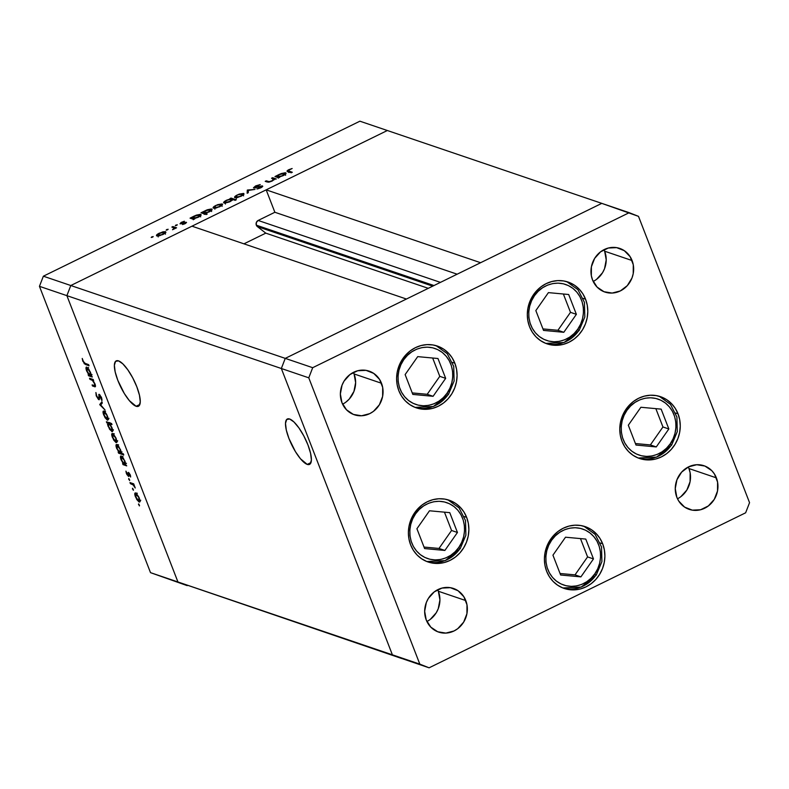 <?xml version="1.0" encoding="UTF-8"?>
<svg xmlns="http://www.w3.org/2000/svg" width="789" height="789" viewBox="0 0 789 789"><rect width="100%" height="100%" fill="white"/><g stroke="black" fill="none" stroke-linecap="round" stroke-linejoin="round"><path stroke-width="1.18" d="M136.122 406.266L139.85 404.441L136.122 406.266L129.357 400.644L124.307 393.494L117.817 380.337L115.174 371.895L114.375 365.238L115.549 361.362L118.518 360.869A25.268 7.407 63.9 0 1 135.481 383.553A25.268 7.407 63.9 0 1 138.43 406.266A25.268 7.407 63.9 0 1 136.122 406.266A25.268 7.407 63.9 0 1 119.159 383.582A25.268 7.407 63.9 0 1 116.21 360.879A25.268 7.407 63.9 0 1 118.518 360.869L122.818 363.837L127.808 369.804L132.73 377.862L136.822 386.797L139.466 395.24L140.264 401.897L139.091 405.773L136.122 406.266M307.246 464.405L310.974 462.571L307.246 464.405L300.481 458.784L295.431 451.633L288.942 438.477L286.299 430.035L285.5 423.368L286.673 419.501L289.642 419.008A25.268 7.407 63.9 0 1 306.605 441.692A25.268 7.407 63.9 0 1 309.554 464.396A25.268 7.407 63.9 0 1 307.246 464.405A25.268 7.407 63.9 0 1 290.283 441.722A25.268 7.407 63.9 0 1 287.334 419.008A25.268 7.407 63.9 0 1 289.642 419.008L293.942 421.967L298.932 427.934L303.854 436.001L307.947 444.927L310.59 453.369L311.389 460.036L310.215 463.912L307.246 464.405M257.362 226.591L432.717 286.16L257.362 226.591L265.794 233.14L243.939 243.84L265.794 233.14L428.279 288.33L265.794 233.14L257.362 226.591A3.58 3.294 108.8 0 1 256.326 225.181L257.362 226.591M433.989 285.539L256.326 225.181L433.989 285.539M387.34 130.51L601.79 203.365L480.609 262.707L266.169 189.853L387.34 130.51L266.169 189.853L274.868 212.271L258.161 220.456L256.346 222.468L256.326 225.181A3.58 3.294 108.8 0 1 258.161 220.456L274.868 212.271L457.147 274.197L274.868 212.271L266.169 189.853L480.609 262.707L601.79 203.365L359.902 121.19L43.365 276.199L70.803 285.519L66.887 295.648L177.939 581.966L429.098 667.81L745.635 512.801L749.55 502.672L638.498 216.354L629.227 212.685L312.691 367.694L308.775 377.823L419.827 664.141L429.098 667.81L177.939 581.966L401.66 658.49L392.389 654.821L281.338 368.502L392.389 654.821L429.098 667.81L745.635 512.801L749.55 502.672L638.498 216.354L601.79 203.365L285.253 358.374L281.338 368.502L66.887 295.648L177.939 581.966L419.827 664.141L308.775 377.823L281.338 368.502L285.253 358.374L70.803 285.519L191.983 226.187L70.803 285.519L66.887 295.648L281.338 368.502L392.389 654.821L281.338 368.502L308.775 377.823L312.691 367.694L70.803 285.519L387.34 130.51L70.803 285.519L43.365 276.199L359.902 121.19L387.34 130.51M406.424 299.031L285.253 358.374L281.338 368.502L285.253 358.374L312.691 367.694L629.227 212.685L601.79 203.365L285.253 358.374L406.424 299.031L191.983 226.187L406.424 299.031M440.44 282.383L258.161 220.456L440.44 282.383M454.868 363.236A32.645 29.962 -71.2 0 1 448.556 398.248A32.645 29.962 -71.2 0 1 416.345 407.864A32.645 29.962 -71.2 0 1 398.82 390.683L397.143 384.697L396.601 378.414L397.222 372.083L398.987 365.928L401.818 360.198L405.615 355.119L410.221 350.878L415.468 347.633L421.158 345.523L427.066 344.615L432.964 344.951L438.625 346.519L443.832 349.251L448.389 353.058L452.117 357.772L454.868 363.236L456.555 369.213L457.087 375.495L456.466 381.837L454.701 387.981L451.87 393.711L448.073 398.79L443.467 403.041L438.22 406.276L432.53 408.396L426.622 409.304L420.734 408.958L415.073 407.4L409.856 404.658L405.299 400.861L401.571 396.137L398.82 390.683A32.645 29.962 -71.2 0 1 405.132 355.671A32.645 29.962 -71.2 0 1 437.343 346.046A32.645 29.962 -71.2 0 1 454.868 363.236L452.452 362.407L454.868 363.236M585.576 299.228A32.645 29.962 -71.2 0 1 579.264 334.24A32.645 29.962 -71.2 0 1 547.053 343.856A32.645 29.962 -71.2 0 1 529.527 326.676L527.841 320.689L527.308 314.407L527.93 308.075L529.695 301.921L532.526 296.191L536.323 291.111L540.929 286.871L546.175 283.626L551.866 281.515L557.774 280.608L563.671 280.943L569.333 282.511L574.54 285.243L579.096 289.05L582.824 293.764L585.576 299.228L587.263 305.205L587.795 311.487L587.174 317.829L585.408 323.973L582.578 329.703L578.781 334.783L574.175 339.033L568.928 342.268L563.238 344.389L557.33 345.286L551.442 344.951L545.781 343.383L540.564 340.651L536.007 336.854L532.279 332.13L529.527 326.676A32.645 29.962 -71.2 0 1 535.839 291.664A32.645 29.962 -71.2 0 1 568.05 282.038A32.645 29.962 -71.2 0 1 585.576 299.228L583.16 298.4L585.576 299.228M678.047 413.86A32.645 29.962 -71.2 0 1 671.735 448.872A32.645 29.962 -71.2 0 1 639.524 458.488A32.645 29.962 -71.2 0 1 621.988 441.307L620.312 435.321L619.769 429.038L620.401 422.707L622.156 416.553L624.996 410.832L628.784 405.743L633.399 401.502L638.646 398.258L644.337 396.147L650.235 395.24L656.132 395.575L661.793 397.143L667.001 399.885L671.557 403.682L675.285 408.406L678.047 413.86L679.724 419.847L680.266 426.119L679.645 432.461L677.879 438.615L675.049 444.335L671.252 449.424L666.646 453.665L661.389 456.9L655.708 459.02L649.801 459.928L643.903 459.592L638.242 458.024L633.034 455.283L628.478 451.486L624.75 446.761L621.988 441.307A32.645 29.962 -71.2 0 1 628.3 406.296A32.645 29.962 -71.2 0 1 660.521 396.68A32.645 29.962 -71.2 0 1 678.047 413.86L675.631 413.032L678.047 413.86M602.678 543.808A32.645 29.962 -71.2 0 1 596.366 578.82A32.645 29.962 -71.2 0 1 564.155 588.436A32.645 29.962 -71.2 0 1 546.629 571.256L544.943 565.269L544.41 558.997L545.031 552.655L546.797 546.501L549.627 540.781L553.424 535.692L558.03 531.451L563.277 528.216L568.968 526.095L574.875 525.188L580.763 525.523L586.424 527.091L591.642 529.833L596.198 533.63L599.926 538.354L602.678 543.808L604.364 549.795L604.897 556.077L604.275 562.409L602.51 568.563L599.679 574.284L595.882 579.373L591.277 583.613L586.03 586.858L580.339 588.969L574.431 589.876L568.534 589.541L562.873 587.973L557.665 585.231L553.109 581.434L549.381 576.71L546.629 571.256A32.645 29.962 -71.2 0 1 552.941 536.244A32.645 29.962 -71.2 0 1 585.152 526.628A32.645 29.962 -71.2 0 1 602.678 543.808L600.261 542.99L602.678 543.808M466.654 517.377A32.645 29.962 -71.2 0 1 460.342 552.389A32.645 29.962 -71.2 0 1 428.131 562.005A32.645 29.962 -71.2 0 1 410.605 544.824L408.919 538.848L408.386 532.565L409.008 526.224L410.773 520.069L413.604 514.349L417.401 509.26L422.007 505.019L427.253 501.784L432.944 499.664L438.852 498.756L444.749 499.102L450.411 500.66L455.618 503.402L460.174 507.199L463.902 511.923L466.654 517.377L468.341 523.363L468.873 529.646L468.252 535.978L466.486 542.132L463.656 547.852L459.859 552.941L455.253 557.182L450.006 560.427L444.315 562.537L438.408 563.445L432.52 563.109L426.859 561.541L421.642 558.799L417.085 555.002L413.357 550.288L410.605 544.824A32.645 29.962 -71.2 0 1 416.917 509.812A32.645 29.962 -71.2 0 1 449.128 500.196A32.645 29.962 -71.2 0 1 466.654 517.377L464.238 516.558L466.654 517.377M593.19 281.456A23.039 21.145 108.8 0 0 604.65 251.218L632.088 260.538A23.039 21.145 -71.2 0 1 627.64 285.253A23.039 21.145 -71.2 0 1 604.897 292.048A23.039 21.145 -71.2 0 1 592.529 279.917L591.336 275.696L591.395 266.781L594.64 258.397L600.577 251.819L608.299 248.042L616.623 247.638L624.296 250.675L630.145 256.691L633.281 264.769L633.222 273.675L631.979 278.014L627.294 285.638L620.341 290.924L612.156 293.054L603.999 291.713L597.105 287.097L592.529 279.917A23.039 21.145 -71.2 0 1 596.977 255.202A23.039 21.145 -71.2 0 1 619.72 248.407A23.039 21.145 -71.2 0 1 632.088 260.538L604.65 251.218L606.218 259.877L604.542 268.694L602.54 272.738L596.602 279.316M426.898 621.495A23.039 21.145 108.8 0 0 438.359 591.257L465.796 600.577A23.039 21.145 -71.2 0 1 461.338 625.292A23.039 21.145 -71.2 0 1 438.605 632.088A23.039 21.145 -71.2 0 1 426.228 619.957L424.66 611.297L426.346 602.48L428.348 598.437L434.275 591.858L441.998 588.081L450.332 587.677L458.005 590.714L463.853 596.731L466.98 604.798L466.92 613.714L463.676 622.097L457.748 628.675L454.04 630.963L445.854 633.094L437.698 631.752L430.804 627.137L426.228 619.957A23.039 21.145 -71.2 0 1 430.686 595.241A23.039 21.145 -71.2 0 1 453.428 588.446A23.039 21.145 -71.2 0 1 465.796 600.577L438.359 591.257L439.927 599.916L438.24 608.733L436.238 612.777L430.311 619.355M677.485 498.786A23.039 21.145 108.8 0 0 688.945 468.538L716.382 477.868A23.039 21.145 -71.2 0 1 711.934 502.583A23.039 21.145 -71.2 0 1 689.191 509.369A23.039 21.145 -71.2 0 1 676.824 497.238L675.256 488.578L676.942 479.771L681.617 472.138L688.57 466.851L696.756 464.721L704.912 466.062L711.806 470.678L714.439 474.011L717.576 482.089L717.517 490.995L714.272 499.378L708.335 505.956L700.622 509.743L692.288 510.148L684.615 507.11L678.767 501.094L676.824 497.238A23.039 21.145 -71.2 0 1 681.272 472.522A23.039 21.145 -71.2 0 1 704.015 465.737A23.039 21.145 -71.2 0 1 716.382 477.868L688.945 468.538L690.138 472.769L690.079 481.675L686.834 490.058L680.897 496.636M342.604 404.175A23.039 21.145 108.8 0 0 354.064 373.937L381.501 383.257A23.039 21.145 -71.2 0 1 377.043 407.972A23.039 21.145 -71.2 0 1 354.31 414.758A23.039 21.145 -71.2 0 1 341.933 402.637L340.365 393.977L342.051 385.16L344.053 381.117L349.981 374.538L357.703 370.751L366.037 370.357L373.71 373.394L379.558 379.401L382.685 387.478L382.626 396.384L379.381 404.767L373.453 411.355L369.745 413.643L361.569 415.773L353.403 414.432L346.509 409.816L341.933 402.637A23.039 21.145 -71.2 0 1 346.391 377.911A23.039 21.145 -71.2 0 1 369.134 371.126A23.039 21.145 -71.2 0 1 381.501 383.257L354.064 373.937L355.632 382.596L353.945 391.403L349.271 399.037L346.016 402.035M603.989 249.679L604.65 251.218A23.039 21.145 108.8 0 0 603.989 249.679M353.403 372.388L354.064 373.937A23.039 21.145 108.8 0 0 353.403 372.388M688.284 466.999L688.945 468.538A23.039 21.145 108.8 0 0 688.284 466.999M437.688 589.718L438.359 591.257A23.039 21.145 108.8 0 0 437.688 589.718M39.45 286.328L150.502 572.646L177.939 581.966L66.887 295.648L39.45 286.328L43.365 276.199L39.45 286.328L66.887 295.648L70.803 285.519L66.887 295.648L177.939 581.966L150.502 572.646L39.45 286.328M94.414 386.64L95.518 386.097L94.414 386.64C95.587 387.231 95.785 386.344 95.005 383.977L92.974 380.367L93.635 380.594L93.22 379.509L89.522 378.256L89.946 379.341L91.08 378.779L89.946 379.341L89.522 378.256L93.22 379.509L93.635 380.594L92.974 380.367L95.311 384.854L95.035 386.768L92.53 385.999L92.106 384.914L94.749 385.604L94.483 383.632L92.471 380.406L89.946 379.341L92.333 380.298L94.483 383.632L94.631 385.653L92.106 384.914L92.53 385.999L95.272 386.718M98.931 399.727L99.67 395.407L100.183 395.161L99.67 395.407L101.367 397.222L101.268 399.54L101.998 399.175L101.268 399.54L101.959 400.625L101.564 397.695L99.236 394.322L98.842 398.386L99.503 398.06L98.517 398.642L96.741 395.989L95.903 392.518L96.219 395.812L98.931 399.727L99.414 399.49L98.457 399.441L96.219 395.812L95.903 392.518L96.741 395.989L98.27 398.494L98.862 398.277L98.96 394.313L101.327 397.123L101.959 400.625L99.67 395.407L99.227 399.717M99.789 404.727L101.86 401.798L102.314 402.972L100.765 404.984L105.045 410.004L99.789 404.727L105.045 410.004L100.765 404.984L102.314 402.972L101.86 401.798L99.73 404.57L102.205 402.686L99.73 404.57L101.436 403.919L99.789 404.727M103.852 411.079C102.777 410.931 102.738 412.243 103.724 415.004L107.393 420.212L108.162 419.827L107.393 420.212L108.231 419.442L107.541 416.296L104.671 411.611L106.683 414.403L108.231 418.831L107.393 420.212L105.016 417.647L103.172 413.288L103.369 411.069M112.551 433.516C111.486 433.378 111.436 434.69 112.423 437.441L116.101 442.649L116.871 442.274L116.101 442.649L116.94 441.889L116.249 438.743L113.379 434.058L115.845 437.787L116.93 441.278L116.101 442.649L113.724 440.094L111.87 435.725L112.077 433.516M121.279 455.973C120.204 455.835 120.165 457.147 121.141 459.918L123.626 463.567L122.601 463.547L123.025 464.622L124.198 464.05L123.025 464.622L126.723 465.885L125.619 464.563L126.723 465.885L123.025 464.622L122.601 463.547L123.242 463.764L120.825 459.03L120.668 456.052L123.163 457.807L125.471 462.748L125.619 464.563L124.978 461.249L120.786 455.963M138.539 504.773L138.765 504.033L139.535 505.729L138.568 503.905M135.609 492.957C134.534 492.819 134.495 494.121 135.481 496.883L139.15 502.09L139.929 501.715L139.15 502.09L139.998 501.331L139.308 498.184L136.428 493.5L138.903 497.228L139.988 500.719L139.84 501.912L139.15 502.09L136.773 499.536L134.929 495.167L135.136 492.957M132.473 489.141L132.7 488.401L133.469 490.097L132.513 488.273M130.412 483.667L129.988 482.582L133.686 483.835L135.244 487.996L133.361 485.028L130.412 483.667L132.996 484.712L135.244 487.996L133.686 483.835L129.988 482.582L130.412 483.667L131.546 483.115L130.412 483.667M128.696 479.387L128.913 478.647L129.692 480.343L128.725 478.528M128.459 472.384L130.205 474.722L130.639 477.02L129.001 473.528L128.725 476.418L126.861 474.495L125.924 471.122L127.966 475.303L128.459 472.384L128.035 475.333L125.924 471.122L126.398 473.469L128.469 476.418L128.893 473.479L130.639 477.02L130.293 474.948L128.045 472.591M116.841 444.513C115.766 444.375 115.717 445.696 116.703 448.468L119.188 452.117L118.163 452.087L118.587 453.172L119.76 452.6L118.587 453.172L123.765 454.937L123.35 453.853L121.141 453.103L123.35 453.853L123.765 454.937L118.587 453.172L118.163 452.087L118.804 452.304L116.151 446.742L116.23 444.601L118.468 445.992L120.895 450.815L121.141 453.103L120.539 449.799L116.348 444.513M111.841 431.662L112.6 431.287L111.841 431.662C112.906 431.79 112.945 430.478 111.969 427.707L109.839 423.861L110.973 423.308L109.839 423.861L111.999 424.59L111.574 423.515L106.397 421.75L106.811 422.835L108.635 422.509L106.811 422.835L106.397 421.75L111.574 423.515L111.999 424.59L109.839 423.861L112.285 428.595L112.186 431.711L109.543 429.206L107.472 424.018L108.132 426.376L112.324 431.672M86.82 367.122C85.745 366.984 85.705 368.305 86.682 371.067L89.167 374.726L88.141 374.696L88.565 375.781L89.739 375.199L88.565 375.781L92.254 377.034L91.84 375.949L91.149 375.722L92.254 377.034L88.565 375.781L88.141 374.696L88.782 374.913L86.366 370.179L86.208 367.201L88.703 368.956L91.011 373.897L91.149 375.722L90.518 372.398L86.326 367.112M83.318 361.392L84.374 363.058L88.634 364.646L89.058 365.731L84.285 363.768L82.234 358.443L82.776 361.155L85.646 364.567L89.058 365.731L88.634 364.646L85.271 363.502L83.318 361.392M273.734 179.093L271.968 181.145L269.118 182.101L266.248 180.829L266.623 181.825L266.248 180.829L265.212 181.342L267.096 181.983L272.116 181.075L274.602 179.251L276.298 178.975L272.609 177.712L271.574 178.225L272.609 177.712L276.298 178.975L274.602 179.251L272.116 181.075L268.329 182.19L265.212 181.342L266.248 180.829L269.207 181.648L271.85 180.829L273.773 179.241L271.574 178.225L274.049 179.882L273.773 179.182M261.544 186.47L260.626 187.881L257.747 188.818L260.893 187.752L262.55 185.957L262.737 186.441L261.139 186.017L255.814 187.812L254.768 187.486L254.955 187.979L256.169 186.086L260.262 184.567L255.646 185.908L253.456 187.782L255.646 185.908L260.262 184.567L254.63 187.397L262.303 185.908L262.747 186.421L261.159 187.614L256.958 188.965L261.07 187.21L261.297 186.441L253.723 187.989L261.544 186.47L261.899 187.19M247.302 190.11L254.995 189.409L248.387 190.415L248.269 192.694L247.154 193.246L247.302 190.11L247.154 193.246L248.269 192.694L248.387 190.415L254.995 189.409L247.45 190.031L247.973 191.835L247.302 190.11M243.663 193.413L244.038 194.084L242.834 195.287L237.41 197.566L234.639 197.516L235.852 195.771L239.205 194.124L243.663 193.413L237.4 194.903C234.836 196.244 234.017 197.171 234.935 197.684L241.217 196.205L243.821 194.419L243.663 193.413L243.821 194.419M222.212 203.917L222.587 204.588L221.374 205.791L215.959 208.069L213.188 208.03L214.401 206.274L217.754 204.627L222.212 203.917L215.939 205.406C213.375 206.748 212.557 207.675 213.484 208.188L219.766 206.708L222.37 204.923L222.212 203.917L222.37 204.923M194.094 218.661L194.775 218.888L193.739 219.401L190.05 218.149L196.293 215.15L200.327 214.342L200.978 215.338L198.256 217.241L194.094 218.661L198.256 217.241C200.83 215.9 201.668 214.963 200.781 214.43L194.459 215.93L190.05 218.149L193.739 219.401L194.775 218.888L194.094 218.661M151.735 236.848L151.942 237.39L151.735 236.848L153.135 236.759L151.192 237.469M165.552 231.67L165.917 232.331L164.714 233.544L159.289 235.822L156.528 235.773L157.731 234.027L162.919 231.828L165.552 231.67L159.279 233.159C156.715 234.501 155.897 235.428 156.824 235.941L163.096 234.461L165.7 232.676L165.552 231.67L165.7 232.676M166.676 229.53L166.883 230.072L166.676 229.53L168.077 229.441L166.144 230.151M174.172 228.001L172.525 229.737L176.578 227.804L172.89 226.551L171.854 227.054L172.89 226.551L176.578 227.804L172.525 229.737L174.221 228.09L171.854 227.054L174.231 228.149M175.848 225.043L176.055 225.575L175.848 225.043L177.249 224.954L175.316 225.654M181.115 223.336L184.419 221.265L181.509 222.271L180.099 223.849L185.307 222.794L184.833 223.81L182.476 224.53L186.559 222.478L182.476 224.53L185.307 222.794L180.01 223.81L181.036 222.518L184.074 221.334L181.115 223.336L186.322 222.281L181.006 223.248L181.233 223.82M205.012 213.286L207.211 214.036L206.176 214.549L200.998 212.783L207.241 209.785L211.274 208.977L211.925 209.982L209.203 211.886L205.012 213.286L209.203 211.886C211.777 210.535 212.616 209.598 211.728 209.065L205.416 210.564L202.674 212.497L200.998 212.783L206.176 214.549L207.211 214.036L205.012 213.286L205.396 214.283L205.012 213.286M230.674 198.818L229.993 198.581L231.029 198.078L236.217 199.834L235.181 200.347L233.021 199.607L229.421 201.954L224.727 203.148L223.583 202.635L224.599 201.363L230.674 198.818L226.522 200.228C223.938 201.58 223.1 202.517 223.997 203.049L230.309 201.54L233.021 199.607L235.181 200.347L236.217 199.834L231.029 198.078L229.993 198.581L230.674 198.818M279.02 177.071L279.701 177.308L278.665 177.811L274.976 176.558L281.219 173.56L285.253 172.752L285.904 173.748L283.182 175.651L279.02 177.071L283.182 175.651C285.756 174.31 286.594 173.373 285.707 172.84L279.385 174.339L274.976 176.558L278.665 177.811L279.701 177.308L279.02 177.071M288.942 171.114L289.238 169.891L288.31 170.818L292.305 172.258L291.269 172.771L287.028 171.016L292.147 168.521L288.774 169.684C286.841 170.779 286.535 171.42 287.857 171.607L291.269 172.771L292.305 172.258L288.942 171.114L289.326 172.11L288.271 170.759L288.942 172.485M187.21 585.635L150.502 572.646L187.21 585.635M152.583 237.134L153.115 236.522M157.849 235.428L161.972 234.609L164.832 232.479L162.514 232.291L158.559 233.968L157.849 235.428L159.733 233.307L164.507 232.173L162.771 234.619L157.849 235.428L158.076 236.019L157.563 235.211L158.234 236.937M164.507 232.173L165.483 234.136M167.524 229.826L168.067 229.204M172.89 226.551L173.264 227.538L172.89 226.551M176.697 225.329L177.239 224.717M185.307 222.794L184.715 223.504M185.78 223.317L185.376 222.281L185.78 223.317M191.471 218.632L191.086 217.636L191.471 218.632M192.102 218.849L191.717 217.853L192.102 218.849M201.077 215.19L200.781 214.43L201.077 215.19M199.745 214.933L196.274 215.505L193.226 217.103L192.92 218.267L194.883 216.097L199.745 214.933L197.911 217.409L192.92 218.267L193.305 219.253L192.615 218.03L193.285 219.756M192.92 218.267L197.447 217.261L200.012 215.15L200.682 216.876M202.418 213.267L202.033 212.28L202.418 213.267M203.059 213.484L202.674 212.497L203.059 213.484M212.024 209.825L211.728 209.065L212.024 209.825M210.693 209.568L207.941 209.904L204.173 211.748L203.868 212.902L205.83 210.742L210.693 209.568L208.858 212.044L203.868 212.902L204.252 213.888L203.562 212.665L204.233 214.391M214.519 207.685L218.642 206.866L221.492 204.736L220.368 204.351L217.074 205.248L221.176 204.42L219.441 206.866L214.519 207.685L215.939 205.406L214.263 207.132L214.894 209.184M221.176 204.42L222.143 206.383M231.443 199.134L231.029 198.078L231.443 199.134M225.033 202.536L230.003 201.688L232.173 199.528L231.039 199.134L227.676 200.061L231.848 199.213L229.885 201.382L225.033 202.536L226.522 200.228L224.806 201.974L225.427 204.045M231.848 199.213L232.449 200.219M235.97 197.181L240.093 196.353L242.953 194.222L241.819 193.847L238.525 194.745L242.627 193.916L240.892 196.362L235.97 197.181L237.4 194.903L235.714 196.629L236.355 198.68M242.627 193.916L243.604 195.879M247.924 192.871L248.121 191.757L247.924 192.871M254.768 187.486L254.857 187.999M272.609 177.712L272.994 178.708L272.609 177.712M276.397 177.042L276.012 176.046L276.397 177.042M277.028 177.259L276.643 176.263L277.028 177.259M284.661 173.343L279.809 174.517L284.661 173.343L282.837 175.819L277.846 176.677L279.385 174.339L277.58 176.125L278.211 178.166M286.003 173.6L285.707 172.84L286.003 173.6M277.846 176.677L282.028 175.829L284.937 173.57L285.608 175.296M287.038 171.134L287.857 171.607M288.784 171.765L288.241 172.12M203.868 212.902L208.049 212.054L210.969 209.795L211.63 211.521M139.357 505.917L139.387 505.059M139.15 502.09L139.998 501.331M136.418 493.017L136.576 494.358M139.446 500.157L140.393 501.074M140.748 500.206L139.101 501.005L138.844 498.027L138.726 501.005L135.935 497.031L136.024 494.042L136.665 493.727L136.024 494.042L139.18 497.859L135.767 494.003L136.073 497.376L138.726 501.005M137.316 493.233L136.024 494.042M133.292 490.285L133.321 489.427M133.854 484.288L132.996 484.712L133.854 484.288M132.789 483.529L131.655 484.091L132.789 483.529M129.504 480.54L129.534 479.673M130.579 475.915L130.037 476.181L130.579 475.915M129.386 473.232L128.893 473.479L129.386 473.232M128.252 475.225L128.814 474.948M128.676 473.676L128.134 473.942L128.676 473.676M122.117 456.663L122.246 457.393M124.534 461.111L124.445 464.169L121.614 460.105L121.693 457.048L122.325 456.742L121.693 457.048L124.859 460.954L121.407 457.028L121.368 459.435L123.4 463.301L124.997 463.991L124.534 461.111M126.477 463.36L124.445 464.169M123.015 456.239L121.693 457.048M117.65 444.592L117.808 445.933M120.086 449.661L119.997 452.708L117.166 448.655L117.255 445.598L117.877 445.292L117.255 445.598L120.411 449.493L116.959 445.578L116.93 447.974L118.952 451.85L120.559 452.531L120.086 449.661M122.039 451.91L119.997 452.708M118.567 444.789L117.255 445.598M116.101 442.649L116.94 441.889M113.36 433.585L113.527 434.926M116.387 440.716L117.344 441.633M117.689 440.765L116.042 441.574L115.796 438.585L115.677 441.564L112.876 437.589L112.975 434.601L113.606 434.285L112.975 434.601L116.121 438.428L112.709 434.571L113.014 437.934L115.677 441.564M114.267 433.792L112.975 434.601M106.811 422.835L107.945 422.283L106.811 422.835M109.109 422.529L109.119 423.21M112.363 430.005L113.074 430.646M108.586 426.524L108.665 423.466L109.799 422.904L108.665 423.466L111.831 427.372L111.417 430.577L108.586 426.524L110.421 429.749L111.87 430.488L111.634 427.875L109.72 424.334L108.201 423.525L108.586 426.524M109.927 422.648L108.665 423.466M113.399 429.768L111.417 430.577M107.393 420.212L108.231 419.442M104.661 411.138L104.819 412.479M107.679 418.278L108.635 419.186M108.99 418.318L107.343 419.127L107.087 416.138L106.969 419.127L104.168 415.152L104.266 412.154L104.898 411.848L104.266 412.154L107.412 415.981L104.01 412.124L104.168 415.152L106.969 419.127M105.558 411.345L104.266 412.154M99.236 394.322L98.724 394.737M99.325 395.989L99.67 395.407M93.664 385.436L92.53 385.999L93.664 385.436M93.329 379.805L92.333 380.298L93.329 379.805M92.412 379.233L91.277 379.795L92.412 379.233M87.658 367.812L87.786 368.542L87.234 368.207L87.865 367.891L87.234 368.207L90.064 372.26L89.985 375.317L87.145 371.264L87.234 368.207L86.741 368.355L86.908 370.583L88.536 373.927L90.459 375.258L90.4 372.102L87.796 368.571M92.017 374.519L89.985 375.317M88.546 367.398L87.234 368.207M86.78 364.015L85.646 364.567L86.78 364.015M566.749 281.634L577.982 289.721L584.432 302.394L584.817 317.02L579.087 330.611L577.726 329.25C573.672 336.952 555.505 348.6 539.272 336.508C523.501 323.756 528.699 302.029 534.488 295.668L538.187 291.299L542.576 287.748L547.487 285.145L552.724 283.586L558.099 283.133L563.385 283.813L568.405 285.598L572.942 288.409L576.838 292.147L579.935 296.664L582.114 301.792L583.298 307.325L583.436 313.055L582.519 318.766L580.596 324.23L577.726 329.25L574.027 333.619L569.638 337.169L564.727 339.773L559.49 341.331L554.115 341.775L548.828 341.104L543.808 339.319L539.272 336.508L535.376 332.771L532.279 328.254L530.1 323.125L528.916 317.592L528.778 311.862L529.695 306.152L531.618 300.688L534.488 295.668L533.384 294.859L534.488 295.668C538.552 287.965 556.718 276.318 572.942 288.409C588.712 301.161 583.515 322.888 577.726 329.25L578.82 330.601A32.645 29.962 -71.2 0 1 545.761 343.383M548.414 292.62L535.839 310.58L543.532 330.413L563.8 332.297L576.374 314.338L568.682 294.504L548.414 292.62L568.682 294.504L576.374 314.338L570.486 312.336L563.376 294.011L570.486 312.336L576.374 314.338L563.8 332.297L557.912 330.295L570.486 312.336L557.912 330.295L563.8 332.297L543.532 330.413L535.839 310.58L548.414 292.62M542.95 328.905L557.912 330.295L542.95 328.905M403.781 359.676C407.844 351.973 426.011 340.325 442.234 352.417C458.005 365.169 452.807 386.896 447.018 393.257L448.113 394.608A32.645 29.962 -71.2 0 1 415.053 407.39L433.408 406.483L448.379 394.618L447.018 393.257L443.319 397.626L438.931 401.177L434.019 403.781L428.782 405.339L423.417 405.793L418.121 405.112L413.111 403.327L408.564 400.516L404.668 396.778L401.571 392.261L399.392 387.133L398.208 381.6L398.07 375.87L398.987 370.159L400.911 364.696L403.781 359.676L407.489 355.306L411.868 351.756L416.779 349.152L422.016 347.594L427.391 347.14L432.688 347.821L437.698 349.606L442.234 352.417L446.13 356.155L449.227 360.672L451.407 365.8L452.59 371.333L452.728 377.063L451.811 382.773L449.888 388.237L447.018 393.257C442.964 400.96 424.798 412.608 408.564 400.516C392.794 387.764 397.991 366.037 403.781 359.676L402.676 358.867L403.781 359.676M417.706 356.628L405.132 374.588L412.825 394.421L433.092 396.305L445.667 378.345L437.974 358.512L417.706 356.628L437.974 358.512L445.667 378.345L439.779 376.343L432.668 358.019L439.779 376.343L445.667 378.345L433.092 396.305L427.204 394.303L439.779 376.343L427.204 394.303L433.092 396.305L412.825 394.421L405.132 374.588L417.706 356.628M412.243 392.912L427.204 394.303L412.243 392.912M415.566 513.826C419.63 506.114 437.796 494.466 454.02 506.568C469.79 519.32 464.593 541.037 458.803 547.398L459.898 548.75A32.645 29.962 -71.2 0 1 426.839 561.531L445.193 560.624L460.165 548.769L458.803 547.398L455.105 551.767L450.716 555.328L445.805 557.931L440.568 559.49L435.193 559.934L429.906 559.253L424.886 557.468L420.35 554.657L416.454 550.919L413.357 546.402L411.177 541.284L409.994 535.751L409.856 530.011L410.773 524.31L412.696 518.837L415.566 513.826L419.265 509.457L423.654 505.897L428.565 503.293L433.802 501.735L439.177 501.291L444.463 501.972L449.483 503.747L454.02 506.568L457.916 510.296L461.013 514.822L463.192 519.941L464.376 525.474L464.514 531.204L463.597 536.914L461.673 542.388L458.803 547.398C454.75 555.111 436.583 566.758 420.35 554.657C404.579 541.905 409.777 520.188 415.566 513.826L414.462 513.018L415.566 513.826M429.492 510.779L416.917 528.738L424.61 548.572L444.878 550.446L457.452 532.486L449.76 512.653L429.492 510.779L449.76 512.653L457.452 532.486L451.564 530.484L444.454 512.16L451.564 530.484L457.452 532.486L444.878 550.446L438.99 548.444L451.564 530.484L438.99 548.444L444.878 550.446L424.61 548.572L416.917 528.738L429.492 510.779M424.028 547.063L438.99 548.444L424.028 547.063M551.59 540.258C555.643 532.545 573.82 520.898 590.044 532.999C605.814 545.751 600.616 567.469 594.827 573.83L595.912 575.181A32.645 29.962 -71.2 0 1 562.863 587.963L581.217 587.055L596.188 575.201L594.827 573.83L591.129 578.199L586.74 581.749L581.828 584.363L576.591 585.921L571.216 586.365L565.93 585.685L560.91 583.899L556.373 581.089L552.478 577.351L549.381 572.834L547.201 567.715L546.018 562.172L545.88 556.442L546.797 550.732L548.72 545.268L551.59 540.258L555.288 535.889L559.677 532.328L564.589 529.725L569.826 528.166L575.201 527.723L580.487 528.403L585.507 530.178L590.044 532.999L593.939 536.727L597.036 541.244L599.216 546.373L600.399 551.905L600.537 557.636L599.62 563.346L597.697 568.82L594.827 573.83C590.774 581.542 572.607 593.19 556.373 581.089C540.603 568.336 545.801 546.619 551.59 540.258L550.485 539.449L551.59 540.258M565.516 537.21L552.941 555.17L560.634 575.003L580.901 576.877L593.476 558.918L585.783 539.084L565.516 537.21L585.783 539.084L593.476 558.918L587.578 556.916L580.477 538.591L587.578 556.916L593.476 558.918L580.901 576.877L575.013 574.875L587.578 556.916L575.013 574.875L580.901 576.877L560.634 575.003L552.941 555.17L565.516 537.21M560.052 573.495L575.013 574.875L560.052 573.495M626.959 410.31C631.013 402.597 649.179 390.949 665.413 403.041C681.183 415.793 675.986 437.52 670.196 443.882L671.281 445.233A32.645 29.962 -71.2 0 1 638.232 458.014L656.586 457.107L671.557 445.252L670.196 443.882L666.488 448.251L662.099 451.801L657.198 454.415L651.961 455.963L646.586 456.417L641.289 455.736L636.279 453.951L631.742 451.14L627.847 447.402L624.75 442.885L622.57 437.767L621.387 432.224L621.249 426.494L622.166 420.784L624.089 415.32L626.959 410.31L630.658 405.94L635.046 402.38L639.958 399.776L645.195 398.218L650.56 397.774L655.856 398.455L660.866 400.23L665.413 403.041L669.309 406.779L672.406 411.296L674.585 416.424L675.769 421.957L675.907 427.687L674.989 433.398L673.066 438.862L670.196 443.882C666.133 451.584 647.966 463.242 631.742 451.14C615.972 438.388 621.17 416.661 626.959 410.31L625.855 409.501L626.959 410.31M640.885 407.262L628.31 425.212L636.003 445.055L656.27 446.929L668.845 428.969L661.152 409.136L640.885 407.262L661.152 409.136L668.845 428.969L662.947 426.967L655.846 408.643L662.947 426.967L668.845 428.969L656.27 446.929L650.373 444.927L662.947 426.967L650.373 444.927L656.27 446.929L636.003 445.055L628.31 425.212L640.885 407.262M635.421 443.536L650.373 444.927L635.421 443.536M185.405 222.873L185.622 223.415M128.775 473.479L129.347 473.193M128.173 475.333L128.824 475.017M98.684 398.642L100.331 397.843M99.493 395.417L100.134 395.102M579.087 330.611L564.115 342.475L545.771 343.383M448.379 394.618L454.109 381.028L453.724 366.402L447.274 353.728L436.041 345.641M460.165 548.769L465.895 535.169L465.51 520.543L459.06 507.869L447.827 499.792M596.188 575.201L601.908 561.6L601.534 546.974L595.084 534.301L583.85 526.214M671.557 445.252L677.278 431.652L676.903 417.026L670.453 404.353L659.219 396.265"/></g></svg>
